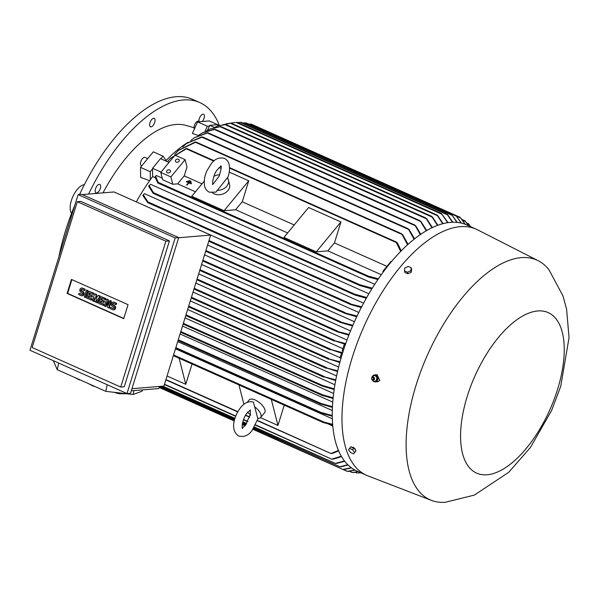 <?xml version="1.0" encoding="UTF-8"?>
<svg xmlns="http://www.w3.org/2000/svg" width="599" height="599" viewBox="0 0 599 599"><rect width="100%" height="100%" fill="white"/><g stroke="black" fill="none" stroke-linecap="round" stroke-linejoin="round"><path stroke-width="0.9" d="M220.634 165.908L220.859 166.5C221.66 166.507 221.091 169.719 219.144 176.136L213.199 184.005L212.413 184.342M213.865 176.338A10.018 7.622 165.7 0 1 219.698 174.773M227.328 178.637C229.402 173.74 229.994 168.993 229.11 164.396C228.474 161.648 226.916 159.633 224.43 158.361C219.256 157.133 214.891 158.87 211.335 163.572L206.917 170.805C205.757 173.455 203.368 178.906 204.648 186.169C205.285 188.925 206.842 190.931 209.328 192.204L215.947 192.129L227.306 177.828A10.018 7.622 165.7 0 1 228.436 180.089A10.018 7.622 165.7 0 1 216.995 190.34M228.436 180.089L229.559 184.499A10.018 7.622 165.7 0 1 225.224 192.893A10.018 7.622 165.7 0 1 214.165 193.874A10.018 7.622 165.7 0 1 212.458 192.856M224.108 210.713L248.75 180.808L242.258 201.788A116.947 54.659 114 0 0 235.692 209.747L224.108 210.713L191.755 196.277L204.237 181.138M219.189 167.615L221.046 168.439M229.222 172.093L248.75 180.808M294.206 224.962L242.258 201.788M235.692 209.747L287.647 232.929M283.948 237.414L308.597 207.509L340.943 221.937L334.452 242.917A116.947 54.659 114 0 0 327.885 250.884L316.294 251.842L283.948 237.414M316.294 251.842L340.943 221.937M327.885 250.884L381.331 274.724M386.954 266.345L334.452 242.917M383.031 272.388L383.016 271.122L390.982 261.456L391.469 261.673M177.671 183.863A116.947 54.659 -66 0 1 184.23 175.896L186.985 167.009L185.113 159.663L170.895 176.922L172.759 184.267L177.671 183.863L195.454 191.792M202.013 183.833L184.23 175.896M187.704 181.302L190.939 182.74A116.947 54.659 -66 0 1 191.223 182.41L187.989 180.958L187.704 181.302L190.939 182.747L191.223 182.41M188.895 182.875L191.118 183.863A116.947 54.659 -66 0 1 191.403 183.519L191.118 183.863L188.895 182.867L188.61 183.219A116.947 54.659 -66 0 1 188.895 182.875L188.895 182.875M186.641 184.934L187.053 185.136A116.947 54.659 -66 0 1 188.61 183.219L187.045 185.113L186.641 184.934L188.49 182.688A116.947 54.659 114 0 0 188.206 183.032M186.267 181.699L188.49 182.688L186.267 181.699L186.551 181.355L191.403 183.519M189.134 180.898L190.759 181.639A116.947 54.659 -66 0 1 191.044 181.302L189.419 180.554L189.134 180.898L190.752 181.624L191.036 181.28M170.895 176.922L160.779 172.415L175.005 155.156L185.113 159.663M166.919 170.67A2.007 1.527 165.7 0 1 168.955 169.839A2.007 1.527 165.7 0 1 170.483 170.895A2.007 1.527 165.7 0 1 170.153 172.108A2.007 1.527 165.7 0 1 168.124 172.939A2.007 1.527 165.7 0 1 166.597 171.883A2.007 1.527 165.7 0 1 166.919 170.67M175.739 159.97A2.007 1.527 165.7 0 1 177.768 159.139A2.007 1.527 165.7 0 1 179.303 160.195A2.007 1.527 165.7 0 1 178.974 161.408A2.007 1.527 165.7 0 1 176.945 162.239A2.007 1.527 165.7 0 1 175.417 161.183A2.007 1.527 165.7 0 1 175.739 159.97M160.779 172.415L162.651 179.76L172.759 184.267M154.737 177.506L152.618 176.563L152.535 168.289L160.502 158.623L169.015 162.419M152.535 168.289L161.056 172.085M214.128 160.734L186.753 148.522L170.221 158.593L167.525 161.752M185.675 148.724L186.783 148.679M170.543 158.256L186.087 148.53M400.701 251.468L396.276 242.52L396.568 242.138L229.552 167.615M396.194 242.108L397.384 243.179M162.247 178.158L156.309 175.507L155.575 176.233L158.443 182.972M377.969 279.516L368.789 277.127L157.807 182.995L155.051 176.945M158.653 182.815L157.694 182.673M369.403 277.135L368.056 276.251M368.063 276.498L368.52 276.199L378.471 278.797M383.016 271.122L383.734 271.444M397.317 242.782L401.248 250.914M165.713 160.951A116.947 54.659 -66 0 1 166.118 160.532A116.947 54.659 -66 0 1 188.034 142.345M178.734 150.162L195.237 141.985M407.582 244.841L401.667 233.782L196.045 142.038L178.427 150.446L174.773 154.317M194.712 142.15L196.098 142.18M401.308 233.737L402.7 234.95M207.494 130.312L209.74 125.341L214.42 127.43M209.74 125.341L216.958 124.742L218.994 125.648M235.085 122.473L230.697 123.132M236.508 122.391L237.182 122.391M447.715 222.731L441.373 213.499L448.089 222.678M452.47 222.281L447.446 214.846L240.132 122.346L237.706 122.615M241.172 122.308L239.593 122.413M447.446 214.846L447.056 214.157L241.21 122.316M447.004 214.15L447.738 214.771M226.557 123.694L231.117 123.147L222.454 124.832M442.713 223.786L437.03 215.004L231.132 123.139M436.933 214.981L438.094 216.284M218.38 125.842L225.868 124.51L218.073 125.947L214.367 127.452M225.868 124.51L431.654 216.329L437.48 225.471M431.527 216.306L432.725 217.602M210.361 128.89L220.881 126.554L210.054 129.025L206.423 130.941M432.014 227.822L425.739 217.946L220.859 126.531M425.575 217.916L426.862 219.227M202.455 132.806L214.262 129.219M426.308 230.862L420.056 220.724L215.048 129.257L202.148 132.971L198.561 135.314M213.536 129.347L215.048 129.317M419.847 220.687L421.157 221.982M194.593 137.605L207.291 132.746M420.341 234.658L414.852 225.044L208.025 132.768L194.293 137.807L190.722 140.593M206.662 132.903L208.033 132.843M414.605 225.014L415.848 226.242M186.716 143.348L201.713 136.901M414.111 239.286L408.151 228.698L202.507 136.946L186.416 143.588L182.822 146.875M201.122 137.059L202.537 137.059M407.844 228.661L409.199 229.896M402.558 234.486L408.091 244.377M409.027 229.402L414.605 238.896M415.669 225.718L420.812 234.344M420.917 221.42L426.75 230.6M426.585 218.628L432.441 227.613M432.441 216.988L437.891 225.321M437.772 215.647L443.11 223.689M447.73 214.771L452.829 222.274M469.361 224.902L470.777 226.759M468.336 223.644L468.77 224.131M465.985 222.079L468.605 225.793M465.004 220.829L465.483 221.338M254.882 126.052L255.294 125.94L254.882 126.052M461.267 218.65L465.318 224.363M461.178 223.083L456.363 216.157L249.873 124.03L248.817 124.113M456.363 216.157L455.824 215.408L251.108 124.068L249.386 124.12M250.562 124.128L251.041 124.053L250.562 124.128M455.794 215.408L461.485 223.157M456.97 222.409L452.163 215.348L244.886 122.87L242.924 123.08M246.009 122.862L244.385 122.952M245.47 122.922L245.979 122.855L245.47 122.922M452.163 215.348L451.713 214.637L246.024 122.862M451.676 214.629L457.299 222.439M465.041 224.258L460.751 218.111L456.738 216.321M468.388 225.696L465.55 221.578L462.683 220.297M470.664 226.707L468.965 224.423L467.22 223.644M218.875 125.595L218.246 125.318M218.934 125.258L209.231 120.931L197.625 121.889L192.399 133.465L198.247 135.464M209.418 126.045L207.329 126.224L197.625 121.889M207.329 126.224L204.918 131.563M166.118 160.532L163.04 156.159L160.876 158.787M163.04 156.159L153.337 151.832L140.533 167.361L140.63 177.341L149.608 180.696M152.543 168.896L150.237 171.696L140.533 167.361M150.237 171.696L150.319 179.7A116.947 54.659 -66 0 1 152.618 176.563M136.325 201.9A116.947 54.659 -66 0 1 150.319 179.7M204.559 254.852L354.466 321.738M207.598 245.021L358.816 312.491M138.893 203.046L363.608 303.184M366.333 298.242L354.713 294.978L147.721 202.627L142.824 195.476L144.449 193.657L368.902 293.802M371.867 288.905L360.111 285.663L153.112 193.305L148.619 186.214L150.551 184.282L374.772 284.323M154.048 193.2L152.887 192.9M149.084 185.503L153.868 193.335M360.111 285.663L359.273 284.982L359.849 284.735L372.308 288.186M148.582 202.522L147.459 202.17M143.251 194.765L148.455 202.642M354.713 294.978L353.897 294.304L354.548 294.094L366.745 297.523M361.317 307.534L350.7 304.554L349.756 303.835L361.684 306.815M356.749 316.781L345.084 313.434L344.103 312.7L357.086 316.07M159.446 386.437L158.795 388.549L131.293 390.833M82.31 194.593L114.035 191.957L210.676 235.078L163.939 386.063L131.945 388.721M178.682 237.736L210.676 235.078M175.178 237.908L78.132 194.608L81.681 194.308L178.719 237.608L130.537 393.266L126.995 393.558L175.178 237.908L178.719 237.608M77.316 201.698L80.865 201.399L169.412 240.91L124.263 386.767L120.721 387.059L165.871 241.202L77.316 201.698L32.166 347.547L120.721 387.059M78.132 194.608L29.95 350.258L126.995 393.558M123.708 318.675L67.103 293.413L71.438 279.411L128.044 304.674L123.708 318.675M106.607 299.126L107.67 299.597L108.337 305.243L109.797 300.548L110.852 301.02L108.704 307.961L107.648 307.489L106.974 301.844L105.521 306.538L104.458 306.067L106.607 299.126L108.187 299.552L108.718 304.022M109.797 300.548L111.369 300.975L109.22 307.916L108.704 307.961M107.116 303.019L106.038 306.501L105.521 306.538M94.582 293.757L95.997 294.386L95.728 299.148L98.116 295.337L99.531 295.966L97.382 302.907L96.319 302.435L97.397 298.968L95.263 301.963L94.552 301.649L94.567 297.703L93.489 301.17L92.433 300.698L94.582 293.757L96.514 294.349L96.289 298.25M98.116 295.337L100.048 295.921L97.899 302.869L97.382 302.907M97.023 300.166L95.263 301.963M94.56 299.343L94.006 301.132L93.489 301.17M86.443 290.126L88.023 290.56L85.867 297.501L85.358 297.546L84.294 297.067L86.443 290.126L88.023 290.56M79.008 293.315L81.486 294.423A0.876 0.749 -94.7 0 0 81.996 292.791L80.932 292.312A2.194 1.879 -94.7 0 1 82.198 288.231L84.676 289.339L84.294 290.56L81.816 289.459A0.876 0.749 -94.7 0 0 81.314 291.092L82.37 291.563A2.194 1.879 -94.7 0 1 81.112 295.651L78.634 294.543L79.008 293.315L82.003 294.379A0.876 0.749 -94.7 0 0 82.07 294.401M81.382 288.089L81.898 288.044A2.194 1.879 85.3 0 1 82.714 288.186L85.185 289.295L84.811 290.522L84.294 290.56M81.756 289.429A0.876 0.749 -94.7 0 0 81.831 291.047L82.887 291.518A2.194 1.879 85.3 0 1 82.437 295.749L81.921 295.786M88.922 291.234L93.684 293.083L93.302 294.311L92.785 294.349L89.603 292.933L89.094 294.566L91.924 295.824L91.55 297.052L88.719 295.786L88.21 297.418L91.909 298.804L91.535 300.024L86.773 298.175L88.922 291.234L93.167 293.128L92.785 294.349M90.045 293.128L89.61 294.521L92.441 295.786L92.059 297.007L91.55 297.052M89.161 295.988L88.727 297.381L91.909 298.804M100.946 296.595L105.709 298.452L105.334 299.672L101.628 298.295L101.126 299.934L103.956 301.192L103.575 302.42L100.744 301.155L100.243 302.787L103.941 304.165L103.56 305.393L98.798 303.543L100.946 296.595L105.192 298.489L104.818 299.717M102.07 298.497L101.643 299.889L104.473 301.147L104.091 302.375L103.575 302.42M101.186 301.349L100.759 302.75L103.941 304.165M110.501 307.369L112.979 308.47A0.876 0.749 -94.7 0 0 113.481 306.838L112.425 306.366A2.194 1.879 -94.7 0 1 113.683 302.278L116.161 303.386L115.787 304.614L113.308 303.506A0.876 0.749 -94.7 0 0 112.799 305.138L113.862 305.617A2.194 1.879 -94.7 0 1 112.597 309.698L110.119 308.59L110.501 307.369L113.496 308.433A0.876 0.749 -94.7 0 0 113.555 308.455M112.874 302.143L113.391 302.098A2.194 1.879 85.3 0 1 114.199 302.24L116.678 303.341L116.296 304.569L115.787 304.614M113.241 303.483A0.876 0.749 -94.7 0 0 113.316 305.101L114.379 305.572A2.194 1.879 85.3 0 1 113.93 309.795L113.413 309.84M123.783 318.436L67.62 293.375L71.88 279.613M116.161 303.386L116.678 303.341M103.425 304.21L103.043 305.438M100.243 302.787L100.759 302.75M103.956 301.192L104.473 301.147M101.126 299.934L101.643 299.889M105.192 298.489L105.709 298.452M91.392 298.841L91.018 300.069M88.21 297.418L88.727 297.381M91.924 295.824L92.441 295.786M89.094 294.566L89.61 294.521M93.167 293.128L93.684 293.083M84.676 289.339L85.185 289.295M87.506 290.597L85.358 297.546M99.531 295.966L100.048 295.921M95.997 294.386L96.514 294.349M110.852 301.02L111.369 300.975M107.67 299.597L108.187 299.552M67.103 293.413L67.62 293.375M165.871 241.202L169.412 240.91M53.244 360.65L57.257 369.695L105.783 391.349L133.113 394.479L142.045 391.214L142.322 389.919M116.071 392.525L115.981 392.959L114.641 392.36M126.936 393.775L119.628 393.745A17.528 6.402 -167.9 0 1 115.981 392.959M119.628 393.745L119.793 392.951M94.387 386.265L93.631 385.928M93.556 386.265L88.495 383.637M80.236 379.953L79.48 379.609M79.405 379.946L74.343 377.318M57.257 369.695L58.672 363.076M105.783 391.349L107.199 384.723M133.113 394.479L133.944 390.615M335.642 380.56L323.041 376.486L335.769 379.863M323.692 377.078L323.041 376.486M337.537 371.545L325.557 367.666L337.701 370.848M326.238 368.265L325.557 367.666M339.813 362.5L327.923 358.636L340.007 361.803M328.656 359.258L327.923 358.636M193.028 292.08L340.09 357.693M340.03 357.91L340.981 358.337L340.03 357.91L341.49 353.178M342.456 353.425L329.54 349.202L342.68 352.721M195.821 283.072L342.883 348.685M343.085 351.433L342.156 351.021L344.073 344.837L345.249 344.26M345.466 344.313L333.561 340.434L345.713 343.609M348.843 335.17L337.701 331.943L336.825 331.254L349.12 334.467M352.601 325.991L340.891 322.599L339.947 321.88L352.901 325.287M187.637 309.503L336.563 375.947M190.302 300.893L338.622 367.067M344.073 344.837L345.121 345.309M198.666 273.863L347.001 340.045M201.578 264.459L350.535 330.918M175.477 348.798L332.295 418.768M177.716 341.565L332.273 410.525M180.067 333.957L332.715 402.071M182.515 326.058L333.598 393.468M185.039 317.897L334.886 384.753M322.15 386.063L334.13 389.53M321.513 385.591L323.355 385.996M322.06 395.362L333.037 398.47M321.513 394.951L323.258 395.258M320.525 404.011L332.393 407.357M319.993 403.636L321.82 403.928M320.188 412.853L332.235 416.208M319.701 412.524L321.536 412.771M192.039 364.005L185.757 384.318L167.061 375.977M185.757 384.318L179.116 358.239M243.89 404.31L238.964 384.94M284.233 405.134L277.951 425.447L260.498 417.66M277.951 425.447L271.31 399.368M247.207 402.296L249.147 399.945A10.018 4.507 39.5 0 1 255.279 400.02A10.018 4.507 39.5 0 1 263.156 406.392A10.018 4.507 39.5 0 1 264.608 412.689L260.625 417.518A10.018 4.507 39.5 0 1 257.772 418.379L253.332 401.981C248.645 401.016 244.452 402.835 240.753 407.44C234.396 415.294 229.469 430.232 238.776 436.042C243.943 437.285 248.315 435.54 251.894 430.801L258.132 418.401M254.867 406.968A10.018 4.507 39.5 0 1 260.625 417.518M250.412 410.188L250.277 414.463L245.328 425.387L242.37 427.993M327.72 423.778L332.737 426.016M323.228 422.52L332.647 424.998M322.854 422.265L324.448 422.355M332.333 453.331L330.783 453.413M257.525 420.446L330.977 453.51L338.405 450.433M338.615 450.92L332.086 453.51M173.568 354.952L324.096 422.115L332.595 424.324M175.829 347.645L321.086 412.456L332.228 415.526M178.277 339.745L321.326 403.569L332.423 406.676M180.816 331.539L322.741 394.868L333.104 397.781M183.354 323.34L322.764 385.539L334.235 388.841M333.321 459.074L331.554 459.074M255.668 424.923L331.726 459.156L341.273 456.221M336.938 463.327L335.193 463.356M254.508 427.057L335.335 463.416L344.41 460.938M341.423 466.651L339.783 466.733M253.864 428.098L339.888 466.771L347.764 464.734M344.582 469.376L342.845 469.429L253.018 429.348M253.182 429.109L342.928 469.451L351.254 467.722M348.843 471.271L347.128 471.331L342.89 469.444M343.714 469.496L347.18 471.346L354.803 469.975M353.837 472.439L352.212 472.529L349.404 471.286M349.966 471.226L352.242 472.536L358.195 471.585M358.629 472.985L360.643 472.678M357.049 473.083L355.821 472.237M360.778 472.738L358.097 473.045M358.427 471.69L353.335 472.521M355.072 470.125L348.348 471.361M351.523 467.924L344.126 469.489M348.026 464.996L341.041 466.786M344.665 461.26L336.571 463.469M341.505 456.618L332.992 459.216M538.299 260.767L477.695 229.889A134.73 62.97 114 0 0 476.325 229.237L466.621 224.91A134.73 62.97 114 0 0 342.373 353.702A134.73 62.97 114 0 0 356.832 470.979L366.536 475.306A134.73 62.97 114 0 0 367.936 475.891L431.4 500.367A131.218 61.33 114 0 0 445.371 502.269L474.318 495.111L508.663 472.356L530.429 447.475L551.657 410.375L560.739 386.28L569.05 337.656L566.572 309.077L562.985 296.011L549.051 269.894A131.218 61.33 114 0 0 538.299 260.767A131.218 61.33 114 0 0 415.953 385.576A131.218 61.33 114 0 0 431.4 500.367M476.325 229.237A134.73 62.97 114 0 0 352.077 358.03A134.73 62.97 114 0 0 366.536 475.306M372.481 380.26A3.504 3.002 -94.7 0 0 375.274 381.892L377.917 381.668L379.863 380.53L377.048 374.704L374.689 374.899A3.504 3.002 -94.7 0 0 372.705 376.045A3.504 3.002 -94.7 0 0 372.608 376.179M352.002 447.917L353.365 447.311L355.342 449.235L355.267 449.789M375.274 381.892A3.504 3.002 -94.7 0 0 377.265 380.747A3.504 3.002 -94.7 0 0 377.647 376.861A3.504 3.002 -94.7 0 0 374.689 374.899M376.404 380.582L373.836 381.556L372.174 379.916M373.701 381.608L376.569 380.522M372.271 376.314L372.031 377.288M374.255 379.414A1.325 1.138 -94.7 0 0 374.046 377.46M375.011 375.281L372.136 376.374M377.048 377.595L374.734 375.214M376.389 380.762L376.958 377.295M372.863 380.163A1.625 1.393 -94.7 0 0 373.327 376.973A1.625 1.393 -94.7 0 0 372.6 377.003M371.605 379.115A1.595 1.37 -94.7 0 0 373.918 379.639A1.595 1.37 -94.7 0 0 371.844 377.497A1.595 1.37 -94.7 0 0 371.537 378.239M371.724 377.849A1.131 0.966 -94.7 0 0 373.184 379.362A1.131 0.966 -94.7 0 0 371.724 377.849M376.913 377.475L377.422 377.43L376.921 380.537M374.839 375.341L377.422 377.43M353.59 453.877L356.008 450.777L353.972 448.059L350.932 446.704L349.509 448.426L352.549 449.782L354.586 452.507L353.59 453.877L350.557 452.522L348.513 449.797L349.509 448.426M356.008 450.777L354.586 452.507M353.972 448.059L352.549 449.782M467.16 396.62A87.896 41.084 114 0 0 487.054 474.775A87.896 41.084 114 0 0 557.654 389.11A87.896 41.084 114 0 0 537.767 310.956A87.896 41.084 114 0 0 467.16 396.62M404.475 270.875L404.879 272.448L407.912 273.803L411.273 272.238L411.61 269.318L411.206 267.738L410.877 270.658L407.507 272.231L404.475 270.875L404.804 267.955L408.174 266.39L411.206 267.738M407.912 273.803L407.507 272.231M411.273 272.238L410.877 270.658M194.039 127.692L185.42 125.273A111.436 52.083 114 0 0 175.784 124.48A111.436 52.083 114 0 0 103.006 192.878M198.988 121.395A4.635 2.164 -66 0 1 200.373 116.341A4.635 2.164 -66 0 1 203.563 114.252A4.635 2.164 -66 0 1 203.825 114.416A4.635 2.164 -66 0 1 202.327 121.5M152.663 118.662A4.635 2.164 -66 0 1 154.228 118.347A4.635 2.164 -66 0 1 154.819 122.076A4.635 2.164 -66 0 1 152.019 126.486A4.635 2.164 -66 0 1 150.454 126.808A4.635 2.164 -66 0 1 149.87 123.08A4.635 2.164 -66 0 1 152.663 118.662M96.222 187.15A4.635 2.164 -66 0 1 99.801 184.387A4.635 2.164 -66 0 1 99.606 190.093A4.635 2.164 -66 0 1 96.027 192.848A4.635 2.164 -66 0 1 96.222 187.15M219.391 125.535A137.733 64.37 114 0 0 199.759 102.549A137.733 64.37 114 0 0 183.369 99.981A137.733 64.37 114 0 0 88.577 194.076M199.759 102.549L192.481 99.299A137.733 64.37 114 0 0 176.091 96.731A137.733 64.37 114 0 0 79.562 194.488M74.92 204.993A137.733 64.37 114 0 0 58.912 256.701M84.369 184.664A16.278 7.607 114 0 0 71.371 200.515A16.278 7.607 114 0 0 71.551 213.386M194.398 129.032A4.507 2.104 -66 0 1 194.802 124.397A4.507 2.104 -66 0 1 197.999 121.11A4.507 2.104 -66 0 1 198.531 121.193L199.707 121.717M141.776 165.856L141.289 165.638A4.507 2.104 -66 0 1 140.54 162.823A4.507 2.104 -66 0 1 142.405 158.69A4.507 2.104 -66 0 1 144.958 157.41L147.721 158.638M186.356 148.859L213.731 161.071M229.559 168.132L396.276 242.52M157.911 183.032L368.61 277.038M158.6 182.538L368.52 276.199M195.536 142.322L401.487 234.216M236.126 122.421L441.83 214.202M230.173 123.222L437.292 215.633M224.969 124.629L431.857 216.935M220.013 126.666L425.896 218.53M214.277 129.421L420.131 221.271M207.366 132.985L414.822 225.546M201.908 137.193L408.054 229.17M153.247 193.35L359.909 285.558M153.898 192.848L359.849 284.735M147.856 202.672L354.503 294.873M148.402 202.118L354.548 294.094M208.774 241.232L350.295 304.374M208.991 240.528L350.452 303.648M344.867 313.344L205.674 251.243L344.657 313.24M205.891 250.532L344.904 312.551M113.862 305.617L114.379 305.572M112.799 305.138L113.316 305.101M113.683 302.278L114.199 302.24M112.979 308.47L113.496 308.433M82.37 291.563L82.887 291.518M81.314 291.092L81.831 291.047M82.198 288.231L82.714 288.186M81.486 294.423L82.003 294.379M185.765 315.538L323.288 376.898M185.982 314.842L324.209 376.509M326.028 368.183L188.468 306.808L325.841 368.086M188.692 306.096L326.642 367.651M191.216 297.935L328.252 359.078M191.433 297.239L328.963 358.599M330.154 349.786L193.979 289.025L329.944 349.674M194.196 288.314L330.596 349.172M334.167 341.011L196.846 279.748L333.972 340.913M197.071 279.029L334.504 340.352M199.744 270.389L337.282 331.756M199.961 269.692L337.724 331.157M340.674 322.517L202.672 260.939L340.464 322.412M202.889 260.228L340.809 321.768M321.94 385.981L183.137 324.052L321.753 385.891M321.873 395.288L180.591 332.25L321.708 395.205M320.33 403.936L178.053 340.457L320.173 403.853M320.001 412.778L175.612 348.356L319.851 412.704M323.071 422.46L173.351 355.664L322.951 422.4M165.945 379.586L237.863 411.67M245.687 415.167L249.701 416.949M164.5 384.244L235.766 416.043M243.553 419.517L247.881 421.449M162.838 386.153L234.958 418.334M242.805 421.831L246.661 423.553M160.337 386.362L234.613 419.502M242.513 423.029L245.964 424.571M159.214 387.186L234.314 420.693M242.303 424.257L245.193 425.545M212.802 184.432L212.9 184.073C211.964 182.059 214.292 172.991 217.063 170.094C219.728 167.091 221.158 165.803 221.353 166.222L220.964 166.14M170.221 158.593L170.865 157.919M155.044 176.945L155.575 176.233M179.049 149.877L178.427 150.446M234.576 122.51L235.227 122.458M237.197 122.391L441.448 213.521M226.242 123.753L226.871 123.626M218.695 125.745L218.073 125.947M210.668 128.755L210.054 129.025M202.754 132.641L202.148 132.971M194.892 137.403L194.293 137.807M187.023 143.109L186.416 143.588M466.681 222.888L468.328 223.622M462.084 219.519L465.004 220.821M255.369 125.962L460.167 217.34M208.766 241.24L350.497 304.479M185.765 315.553L323.475 376.996M191.216 297.95L328.439 359.175M199.737 270.404L337.484 331.861M242.243 428.27L242.573 428.502C241.277 428.12 242.857 417.398 247.327 412.853L250.404 409.971M250.756 415.204L247.387 412.037M165.856 379.856L237.721 411.917M245.538 415.406L249.618 417.226M257.435 420.715L330.865 453.473M164.418 384.521L235.662 416.305M243.456 419.779L247.754 421.703M255.541 425.178L331.614 459.119M162.254 386.205L234.868 418.604M242.73 422.108L246.503 423.793M254.365 427.304L335.238 463.386M159.753 386.415L234.538 419.779M242.46 423.313L245.792 424.803M253.714 428.337L339.805 466.748M159.132 387.456L234.246 420.977M242.266 424.549L244.998 425.769M355.304 472.319L357.019 473.083M360.516 472.776L361.025 473.008M373.327 376.973L374.203 379.564L373.581 380.066"/></g></svg>

